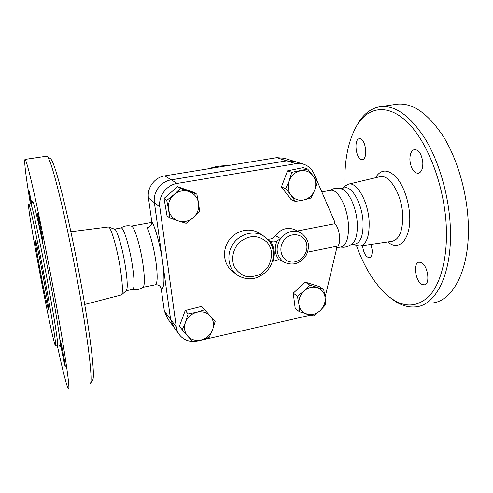 <?xml version="1.0" encoding="UTF-8"?>
<svg xmlns="http://www.w3.org/2000/svg" width="493" height="493" viewBox="0 0 493 493"><rect width="100%" height="100%" fill="white"/><g stroke="black" fill="none" stroke-linecap="round" stroke-linejoin="round"><path stroke-width="0.74" d="M39.397 266.22C36.488 250.185 35.169 241.607 35.434 240.479C36.291 238.63 50.286 312.494 48.493 309.425C47.895 309.468 43.07 286.445 39.397 266.22M90.447 383.375L92.555 380.134C94.952 378.31 92.105 348.058 84.358 302.363C78.806 269.48 71.282 231.993 64.786 204.601C58.082 176.833 53.398 161.593 50.742 158.888L50.366 158.623M46.638 156.189L47.34 156.478C49.916 159.14 54.618 174.744 61.44 203.289C68.046 231.457 75.786 270.115 81.542 303.978C89.566 351.041 92.622 381.964 90.281 383.634L89.794 383.819M57.213 345.118C62.981 371.821 66.728 386.401 68.447 388.854C70.351 390.875 66.136 359.736 57.034 309.006C50.643 273.344 42.608 232.369 36.39 203.572C30.03 174.491 26.234 159.769 24.989 159.405C24.003 161.149 25.815 176.056 30.424 204.127M84.71 304.446L121.438 294.919C122.985 293.052 122.677 284.683 120.514 269.794C117.488 249.649 111.295 227.704 108.663 227.076L108.22 227.008M47.827 295.332C39.723 250.499 29.512 202.432 28.723 204.41C26.03 203.412 52.72 344.231 55.456 345.501C56.473 346.641 53.447 326.261 47.827 295.332M38.959 224.161L37.394 213.155C37.924 212.551 43.366 241.619 42.54 240.639L38.959 224.161M31.17 203.954L29.229 191.623L31.823 203.566M60.466 340.836C61.761 345.082 65.933 367.445 65.236 366.385C64.682 366.558 59.407 339.166 60.158 340.028L60.466 340.836M132.611 289.416C136.388 290.149 139.858 289.434 143.019 287.265C144.825 285.527 144.819 277.929 143.001 264.458C140.437 246.297 134.441 226.607 131.545 226.188L131.354 226.139M126.19 290.722L132.648 289.409C134.577 288.528 134.546 280.893 132.549 266.497C129.782 247.418 123.601 227.014 121.087 227.951L120.951 227.976M121.555 294.814L126.257 290.667C127.742 288.898 127.527 281.293 125.598 267.853C122.905 249.68 117.229 229.88 114.696 229.239L114.518 229.171M389.427 297.026L390.592 297.951C399.373 305.081 408.192 307.996 417.047 306.695C436.521 304.181 452.204 272.771 450.374 228.265C449.234 196.898 439.491 162.579 425.465 139.309C410.361 115.88 395.312 105.003 380.306 106.673C371.439 108.078 364.124 113.476 358.362 122.868L356.84 125.493M344.983 186.188C344.096 161.032 348.113 140.69 357.043 125.167C368.517 106.383 388.78 103.197 408.697 123.57C428.565 143.783 444.92 187.765 446.35 228.197C447.471 259.09 440.267 284.646 428.725 296.583C416.277 307.854 402.886 307.774 388.558 296.342C375.235 284.979 364.512 267.995 356.39 245.385M422.076 284.443C415.352 281.595 412.721 262.677 419.007 262.177L421.04 262.498C427.825 264.944 430.66 284.443 424.307 284.843L422.076 284.443M371.056 244.411L372.197 250.117C372.351 254.616 371.426 257.155 369.411 257.74C365.874 257.13 363.575 253.106 362.515 245.668M360.1 138.699C365.911 139.266 368.055 159.368 362.355 159.541L361.468 159.492C355.712 158.561 353.684 138.977 359.354 138.675L360.1 138.699M422.846 162.918C422.871 169 421.318 172.476 418.181 173.351C413.639 172.846 410.879 168.409 409.893 160.04C409.812 153.952 411.372 150.439 414.564 149.508C419.081 149.983 421.842 154.451 422.846 162.918M433.261 302.875C453.424 300.182 469.866 268.796 468.313 224.58C467.376 193.416 457.584 159.399 443.275 136.364C427.85 113.187 412.364 102.47 396.822 104.22L395.953 104.35M353.783 244.355L356.568 245.459L360.001 246.038C366.527 244.546 369.571 236.27 369.128 221.221C368.129 201.409 356.79 181.664 348.582 184.123L345.008 186.163M164.058 198.457L177.566 186.687L193.774 192.319L196.849 194.162L198.599 203.11L199.597 211.528L193.244 217.69C197.514 213.685 199.301 208.822 198.599 203.11C197.514 197.465 194.328 193.607 189.035 191.549C183.587 189.873 178.552 190.908 173.93 194.661C169.574 198.734 167.78 203.664 168.551 209.457L166.739 200.417L164.058 198.457L167.004 215.743L169.703 217.937L168.551 209.457C169.734 215.139 172.981 218.966 178.306 220.926L169.703 217.937M186.151 223.347L178.306 220.926C183.747 222.497 188.727 221.419 193.244 217.69L186.151 223.347M291.03 195.29L285.62 188.653L289.212 180.691C287.37 186.107 287.974 190.97 291.03 195.29C294.364 199.338 298.616 200.885 303.774 199.942C308.883 198.636 312.519 195.382 314.682 190.187C316.531 184.869 315.976 180.044 313.012 175.699C309.746 171.595 305.506 169.98 300.286 170.855C295.104 172.125 291.412 175.403 289.212 180.691L291.788 172.322L307.675 169.037L313.012 175.699L317.209 181.935L314.682 190.187L311.071 198.013L303.774 199.942L295.369 201.446L291.03 195.29M295.369 201.446L291.092 199.585L281.435 186.952L285.62 188.653M192.634 341.507C187.346 341.236 183.069 339.153 179.803 335.258C177.893 332.867 176.716 330.1 176.272 326.97L159.831 207.054C158.111 196.319 166.48 184.961 177.215 183.421L295.855 163.682L303.22 164.083C308.193 165.63 311.786 168.865 314.01 173.782L334.765 221.942L334.901 223.73L297.31 231.007M310.399 315.175L197.693 341.014L193.872 341.507M336.633 246.284L336.768 248.034L325.084 297.273M235.716 273.898L232.394 271.168C223.736 264.692 221.899 250.845 228.573 240.923C235.143 230.934 248.682 227.193 258.061 232.585L259.115 233.22M267.619 239.167C270.737 239.45 273.325 238.255 275.39 235.592C281.028 228.783 287.548 226.842 294.956 229.769L295.59 230.102M182.133 330.014L185.454 322.404C183.686 327.722 184.474 332.362 187.827 336.318L179.36 326.354L185.245 310.473L201.637 306.363L210.326 316.062C206.764 312.328 202.259 311.052 196.793 312.229C191.383 313.782 187.599 317.178 185.454 322.404L188.104 313.912L196.793 312.229L204.712 309.727M299.393 311.699L295.208 308.452L293.249 293.144L305.346 282.138L319.199 286.544L323.679 289.483L325.121 297.562L325.472 304.859L319.988 310.769L313.425 315.908L299.393 311.699L298.918 304.354C299.744 309.376 302.419 312.661 306.954 314.207C311.607 315.403 315.951 314.257 319.988 310.769C323.827 307.028 325.534 302.628 325.121 297.562C324.369 292.571 321.744 289.262 317.239 287.629C312.587 286.341 308.193 287.462 304.076 290.975C300.169 294.771 298.45 299.233 298.918 304.354L297.427 296.201L304.076 290.975L309.678 285.04L323.679 289.483M281.435 186.952L287.511 170.843L303.213 167.614L307.675 169.037M294.555 161.414L286.772 160.829L171.293 179.84C160.854 181.319 152.744 192.332 154.432 202.759L170.609 319.372L174.066 327.451L178.953 334.106M336.75 247.831L341.027 246.956C346.493 245.391 348.958 237.866 348.415 224.395C347.368 206.604 337.65 188.616 330.563 190.316L330.199 190.384M340.244 247.116L343.744 247.301L346.899 246.759L351.86 244.269C355.971 240.954 357.758 233.756 357.228 222.676C356.328 207.159 348.576 190.773 341.667 189.016L341.421 188.942M350.893 244.947L355.17 244.078C360.851 242.464 363.47 234.958 363.014 221.548C362.078 203.843 352.144 186.015 344.78 187.765L344.404 187.833M166.739 200.417L173.93 194.661L180.432 188.468L196.849 194.162M177.566 186.687L180.432 188.468M287.511 170.843L291.788 172.322M293.249 293.144L297.427 296.201M305.346 282.138L309.678 285.04M307.638 252.169L336.676 246.272C341.507 246.235 340.17 228.629 334.901 223.73M215.139 321.51L212.545 329.879C214.319 324.647 213.58 320.043 210.326 316.062L215.139 321.51M201.378 339.96L192.788 341.674L187.827 336.318C191.463 339.991 195.98 341.205 201.378 339.96C206.709 338.371 210.431 335.012 212.545 329.879L209.192 337.36L201.378 339.96M185.245 310.473L188.104 313.912M278.816 259.583L281.984 260.791L283.95 262.134C292.873 266.109 300.317 263.792 306.295 255.171C310.516 245.582 308.563 238.07 300.428 232.647C292.916 229.683 286.291 231.661 280.56 238.594L277.004 240.978C274.188 247.905 274.792 254.105 278.816 259.583L272.919 261.284C275.008 254.24 274.354 247.702 270.959 241.662L273.997 241.94L277.004 240.978M270.959 241.662L268.771 240.473M272.253 261.9L272.919 261.284M284.251 158.241L276.69 157.661L164.736 175.878C154.636 177.283 146.803 187.913 148.455 198.001L151.733 221.345C151.918 224.697 150.39 226.866 147.148 227.846C150.772 235.87 153.711 247.233 155.961 261.931C157.766 276.031 157.538 283.654 155.264 284.806L155.32 284.8C158.567 284.541 160.545 285.952 161.254 289.034L164.329 310.935L167.694 318.78L173.203 326.28M173.622 326.877L170.578 319.328L154.401 202.734C152.713 192.307 160.823 181.295 171.262 179.822L286.723 160.817L293.908 161.211L283.672 158.062M207.522 168.914L217.376 166.277L229.67 165.315M218.498 166.215L218.596 167.115M217.376 166.277L217.493 167.293M59.431 345.303C62.032 353.198 59.407 332.251 52.708 295.104C48.259 270.361 42.675 242.155 38.633 223.927C34.498 205.569 32.427 198.513 32.415 202.752L30.745 204.077C31.644 202.087 41.948 250.093 50.003 294.9C55.598 325.805 58.544 346.185 57.453 345.063L55.549 345.482M30.689 204.084L28.723 204.41M387.849 241.94C399.084 252.015 411.137 239.142 409.665 215.312C408.925 200.331 402.991 184.253 395.522 176.451C387.344 168.877 380.658 169.315 375.469 177.751M348.582 184.123L379.924 176.697C389.316 173.924 401.924 194.421 402.701 215.194C402.923 230.983 399.293 239.703 391.818 241.354L360.562 245.958M286.772 160.829L295.855 163.682M275.39 235.592L280.56 238.594C275.365 247.406 276.092 254.98 282.742 261.302L281.645 260.587M306.874 245.797C307.811 254.949 298.659 263.767 290.155 261.863C281.558 260.261 277.898 248.583 283.678 240.744C290.445 230.484 306.424 234.126 306.874 245.797M271.588 252.872C271.625 258.406 270.102 263.57 267.021 268.371L260.852 273.905C255.83 276.357 250.697 277.134 245.446 276.24C240.535 274.311 236.739 271.021 234.07 266.368C231.223 258.726 232.942 249.803 238.587 243.148C242.932 239.308 247.837 237.059 253.31 236.4C258.702 236.819 263.317 238.828 267.163 242.427C269.683 245.378 271.156 248.86 271.588 252.872M268.204 239.832L262.972 235.555C253.451 230.089 239.697 233.91 233.01 244.078C226.213 254.172 228.062 268.26 236.85 274.829C247.437 281.269 257.5 279.95 267.04 270.873C274.897 262.196 275.599 248.287 268.315 239.931L262.972 235.555L258.061 232.585M170.609 319.372L176.272 326.97M154.432 202.759L159.831 207.054M171.293 179.84L177.215 183.421M161.254 289.034C164.323 288.473 164.791 279.543 162.659 262.233C160.49 246.272 155.628 228.247 151.733 221.345M154.401 202.734L148.455 198.001M286.723 160.817L276.69 157.661M171.262 179.822L164.736 175.878M170.578 319.328L164.329 310.935M50.742 158.888L47.34 156.478M46.761 156.176L24.989 159.405M108.355 226.996L70.875 231.728M131.545 226.188C127.73 225.27 124.181 225.874 120.884 227.988M114.696 229.239L108.663 227.076M121.087 227.951L114.438 229.146M357.043 125.167L358.362 122.868M396.822 104.22L380.306 106.673M424.307 284.843L424.621 284.769M293.957 161.229L303.22 164.083M329.361 190.532L332.75 189.004C332.892 188.918 336.386 187.66 341.667 189.016M342.962 188.092L345.538 185.664M344.78 187.765L340.047 188.616M281.281 260.396L283.259 261.684M294.956 229.769L300.428 232.647M269.344 240.923L269.659 241.114M330.563 190.316L321.812 191.888M151.782 222.435L131.274 226.121M155.4 284.775L142.958 287.308"/></g></svg>

